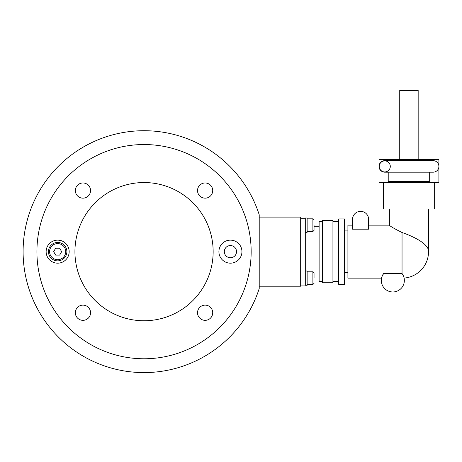 <?xml version="1.0" encoding="UTF-8"?>
<svg xmlns="http://www.w3.org/2000/svg" width="462" height="462" viewBox="0 0 462 462"><rect width="100%" height="100%" fill="white"/><g stroke="black" fill="none" stroke-linecap="round" stroke-linejoin="round"><path stroke-width="0.69" d="M247.262 280.278L247.528 279.296M259.217 214.778L259.217 288.531A120.94 120.94 0 0 1 73.094 349.595A120.94 120.94 0 0 1 73.094 153.707A120.94 120.94 0 0 1 259.217 214.778M74.931 251.651A69.109 69.109 0 0 0 144.04 320.761A69.109 69.109 0 0 0 213.149 251.651A69.109 69.109 0 0 0 144.04 182.548A69.109 69.109 0 0 0 74.931 251.651M36.92 251.651A107.115 107.115 0 0 0 144.04 358.772A107.115 107.115 0 0 0 251.155 251.651A107.115 107.115 0 0 0 144.04 144.537A107.115 107.115 0 0 0 36.92 251.651M230.423 240.136A11.515 11.515 0 0 1 241.944 251.651A11.515 11.515 0 0 1 230.423 263.173A11.515 11.515 0 0 1 218.907 251.651A11.515 11.515 0 0 1 230.423 240.136M230.423 257.756A6.104 6.104 0 0 0 236.527 251.651A6.104 6.104 0 0 0 230.423 245.547A6.104 6.104 0 0 0 224.318 251.651A6.104 6.104 0 0 0 230.423 257.756M57.652 240.136A11.515 11.515 0 0 1 69.173 251.651A11.515 11.515 0 0 1 57.652 263.173A11.515 11.515 0 0 1 46.136 251.651A11.515 11.515 0 0 1 57.652 240.136M205.122 305.134A7.6 7.6 0 0 1 212.722 312.739A7.6 7.6 0 0 1 205.122 320.339A7.6 7.6 0 0 1 197.522 312.739A7.6 7.6 0 0 1 205.122 305.134M197.522 190.569A7.6 7.6 0 0 1 205.122 182.969A7.6 7.6 0 0 1 212.722 190.569A7.6 7.6 0 0 1 205.122 198.169A7.6 7.6 0 0 1 197.522 190.569M82.958 198.169A7.6 7.6 0 0 1 75.352 190.569A7.6 7.6 0 0 1 82.958 182.969A7.6 7.6 0 0 1 90.558 190.569A7.6 7.6 0 0 1 82.958 198.169M90.558 312.739A7.6 7.6 0 0 1 82.958 320.339A7.6 7.6 0 0 1 75.352 312.739A7.6 7.6 0 0 1 82.958 305.134A7.6 7.6 0 0 1 90.558 312.739M259.217 217.1L300.681 217.1L300.681 286.209L259.217 286.209M57.652 242.44A9.217 9.217 0 0 0 48.441 251.651A9.217 9.217 0 0 0 57.652 260.868A9.217 9.217 0 0 0 66.869 251.651A9.217 9.217 0 0 0 57.652 242.44M53.661 251.651L55.659 248.198L59.65 248.198L61.642 251.651L59.65 255.111L55.659 255.111L53.661 251.651M307.132 218.826L312.895 218.826L312.895 231.497L307.132 231.497M314.044 225.161L314.044 230.347L312.895 231.497M307.132 271.812L312.895 271.812L312.895 284.482L307.132 284.482M314.044 278.147L314.044 272.961L312.895 271.812M307.132 285.285L305.29 285.285L305.29 271.003L307.132 271.003L307.132 285.285M307.132 232.305L305.29 232.305L305.29 218.018L307.132 218.018L307.132 232.305M314.044 276.992L319.115 276.992M314.044 226.311L319.115 226.311M322.568 221.708L319.115 221.708L319.115 281.601L322.568 281.601M322.568 282.75L332.935 282.75L332.935 220.553L322.568 220.553L322.568 282.75M332.935 281.601L338.692 281.601M332.935 221.708L338.692 221.708M338.692 284.367L344.45 284.367L344.45 218.942L338.692 218.942L338.692 284.367M344.45 272.384L347.909 272.384M344.45 230.919L347.909 230.919M404.094 278.066A26.49 26.49 0 0 0 428.534 251.651L428.534 209.038M368.641 225.161L389.374 225.161L389.374 209.038M383.616 182.548L383.616 209.038L434.292 209.038L434.292 182.548M418.168 159.511L418.168 90.402L399.74 90.402L399.74 159.511M384.765 160.892A5.527 5.527 0 0 1 390.292 166.418A5.527 5.527 0 0 1 384.765 171.951A5.527 5.527 0 0 1 379.238 166.418A5.527 5.527 0 0 1 384.765 160.892M352.518 225.161L347.909 225.161L347.909 278.147L381.543 278.147C381.266 278.032 381.964 276.484 383.639 273.51C381.964 276.484 381.266 278.032 381.543 278.147M402.021 273.51A11.515 11.515 0 0 1 385.071 288.958A11.515 11.515 0 0 1 383.639 273.51L402.044 273.539C404.972 279.487 404.972 279.487 402.044 273.539L402.044 232.519C394.196 228.592 389.974 226.143 389.374 225.161M368.641 219.404L368.641 229.192L352.518 229.192L352.518 219.404A8.062 8.062 0 0 1 360.579 211.342A8.062 8.062 0 0 1 368.641 219.404M428.534 251.651C429.106 244.456 415.072 237.052 402.044 232.519M429.683 172.182L429.683 181.393L388.219 181.393L388.219 172.182M384.765 160.66L433.142 160.66A5.758 5.758 0 0 1 438.9 166.418A5.758 5.758 0 0 1 433.142 172.182L384.765 172.182A5.758 5.758 0 0 1 379.007 166.418A5.758 5.758 0 0 1 384.765 160.66M379.007 182.548L379.007 159.511L438.9 159.511L438.9 182.548L379.007 182.548M300.681 218.249L305.29 218.249L305.29 285.054L300.681 285.054M48.441 251.651A9.217 9.217 0 0 0 57.652 260.868A9.217 9.217 0 0 0 66.869 251.651M57.652 259.713A8.062 8.062 0 0 1 49.59 251.651A8.062 8.062 0 0 1 57.652 243.59A8.062 8.062 0 0 1 65.719 251.651A8.062 8.062 0 0 1 57.652 259.713M312.895 218.826L314.044 219.981L312.895 218.826M312.895 284.482L314.044 283.327L312.895 284.482"/></g></svg>

